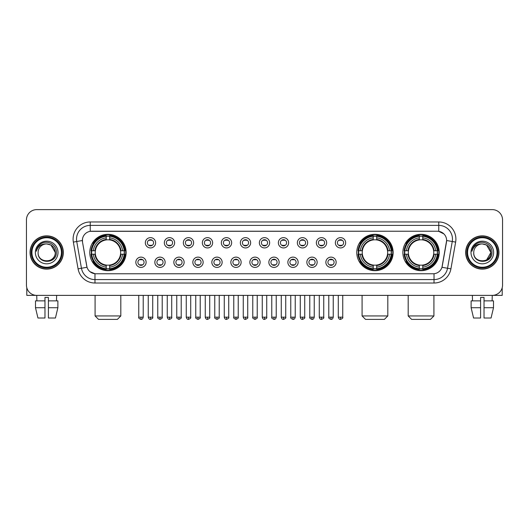<?xml version="1.0" encoding="UTF-8"?>
<svg xmlns="http://www.w3.org/2000/svg" width="529" height="529" viewBox="0 0 529 529"><rect width="100%" height="100%" fill="white"/><g stroke="black" fill="none" stroke-linecap="round" stroke-linejoin="round"><path stroke-width="0.79" d="M356.771 252.492A18.178 18.178 0 0 0 374.949 270.676A18.178 18.178 0 0 0 393.126 252.492A18.178 18.178 0 0 0 374.949 234.314A18.178 18.178 0 0 0 356.771 252.492M402.873 252.492A18.178 18.178 0 0 0 421.051 270.676A18.178 18.178 0 0 0 439.229 252.492A18.178 18.178 0 0 0 421.051 234.314A18.178 18.178 0 0 0 402.873 252.492M89.771 252.492A18.178 18.178 0 0 0 107.949 270.676A18.178 18.178 0 0 0 126.127 252.492A18.178 18.178 0 0 0 107.949 234.314A18.178 18.178 0 0 0 89.771 252.492M146.13 262.272A5.145 5.145 0 0 1 140.978 267.416A5.145 5.145 0 0 1 135.834 262.272A5.145 5.145 0 0 1 140.978 257.127A5.145 5.145 0 0 1 146.13 262.272M137.897 262.272A3.088 3.088 0 0 0 140.978 265.36A3.088 3.088 0 0 0 144.067 262.272A3.088 3.088 0 0 0 140.978 259.184A3.088 3.088 0 0 0 137.897 262.272M165.127 262.272A5.145 5.145 0 0 1 159.983 267.416A5.145 5.145 0 0 1 154.838 262.272A5.145 5.145 0 0 1 159.983 257.127A5.145 5.145 0 0 1 165.127 262.272M156.895 262.272A3.088 3.088 0 0 0 159.983 265.36A3.088 3.088 0 0 0 163.071 262.272A3.088 3.088 0 0 0 159.983 259.184A3.088 3.088 0 0 0 156.895 262.272M184.132 262.272A5.145 5.145 0 0 1 178.987 267.416A5.145 5.145 0 0 1 173.843 262.272A5.145 5.145 0 0 1 178.987 257.127A5.145 5.145 0 0 1 184.132 262.272M175.899 262.272A3.088 3.088 0 0 0 178.987 265.36A3.088 3.088 0 0 0 182.075 262.272A3.088 3.088 0 0 0 178.987 259.184A3.088 3.088 0 0 0 175.899 262.272M203.136 262.272A5.145 5.145 0 0 1 197.991 267.416A5.145 5.145 0 0 1 192.847 262.272A5.145 5.145 0 0 1 197.991 257.127A5.145 5.145 0 0 1 203.136 262.272M194.903 262.272A3.088 3.088 0 0 0 197.991 265.36A3.088 3.088 0 0 0 201.08 262.272A3.088 3.088 0 0 0 197.991 259.184A3.088 3.088 0 0 0 194.903 262.272M222.14 262.272A5.145 5.145 0 0 1 216.996 267.416A5.145 5.145 0 0 1 211.845 262.272A5.145 5.145 0 0 1 216.996 257.127A5.145 5.145 0 0 1 222.14 262.272M213.908 262.272A3.088 3.088 0 0 0 216.996 265.36A3.088 3.088 0 0 0 220.077 262.272A3.088 3.088 0 0 0 216.996 259.184A3.088 3.088 0 0 0 213.908 262.272M241.138 262.272A5.145 5.145 0 0 1 235.994 267.416A5.145 5.145 0 0 1 230.849 262.272A5.145 5.145 0 0 1 235.994 257.127A5.145 5.145 0 0 1 241.138 262.272M232.905 262.272A3.088 3.088 0 0 0 235.994 265.36A3.088 3.088 0 0 0 239.082 262.272A3.088 3.088 0 0 0 235.994 259.184A3.088 3.088 0 0 0 232.905 262.272M260.142 262.272A5.145 5.145 0 0 1 254.998 267.416A5.145 5.145 0 0 1 249.853 262.272A5.145 5.145 0 0 1 254.998 257.127A5.145 5.145 0 0 1 260.142 262.272M251.91 262.272A3.088 3.088 0 0 0 254.998 265.36A3.088 3.088 0 0 0 258.086 262.272A3.088 3.088 0 0 0 254.998 259.184A3.088 3.088 0 0 0 251.91 262.272M279.147 262.272A5.145 5.145 0 0 1 274.002 267.416A5.145 5.145 0 0 1 268.858 262.272A5.145 5.145 0 0 1 274.002 257.127A5.145 5.145 0 0 1 279.147 262.272M270.914 262.272A3.088 3.088 0 0 0 274.002 265.36A3.088 3.088 0 0 0 277.09 262.272A3.088 3.088 0 0 0 274.002 259.184A3.088 3.088 0 0 0 270.914 262.272M298.151 262.272A5.145 5.145 0 0 1 293.006 267.416A5.145 5.145 0 0 1 287.862 262.272A5.145 5.145 0 0 1 293.006 257.127A5.145 5.145 0 0 1 298.151 262.272M289.918 262.272A3.088 3.088 0 0 0 293.006 265.36A3.088 3.088 0 0 0 296.095 262.272A3.088 3.088 0 0 0 293.006 259.184A3.088 3.088 0 0 0 289.918 262.272M317.155 262.272A5.145 5.145 0 0 1 312.004 267.416A5.145 5.145 0 0 1 306.86 262.272A5.145 5.145 0 0 1 312.004 257.127A5.145 5.145 0 0 1 317.155 262.272M308.923 262.272A3.088 3.088 0 0 0 312.004 265.36A3.088 3.088 0 0 0 315.092 262.272A3.088 3.088 0 0 0 312.004 259.184A3.088 3.088 0 0 0 308.923 262.272M336.153 262.272A5.145 5.145 0 0 1 331.009 267.416A5.145 5.145 0 0 1 325.864 262.272A5.145 5.145 0 0 1 331.009 257.127A5.145 5.145 0 0 1 336.153 262.272M327.92 262.272A3.088 3.088 0 0 0 331.009 265.36A3.088 3.088 0 0 0 334.097 262.272A3.088 3.088 0 0 0 331.009 259.184A3.088 3.088 0 0 0 327.92 262.272M155.625 242.785A5.145 5.145 0 0 1 150.481 247.936A5.145 5.145 0 0 1 145.336 242.785A5.145 5.145 0 0 1 150.481 237.64A5.145 5.145 0 0 1 155.625 242.785M147.393 242.785A3.088 3.088 0 0 0 150.481 245.873A3.088 3.088 0 0 0 153.569 242.785A3.088 3.088 0 0 0 150.481 239.703A3.088 3.088 0 0 0 147.393 242.785M174.63 242.785A5.145 5.145 0 0 1 169.485 247.936A5.145 5.145 0 0 1 164.34 242.785A5.145 5.145 0 0 1 169.485 237.64A5.145 5.145 0 0 1 174.63 242.785M166.397 242.785A3.088 3.088 0 0 0 169.485 245.873A3.088 3.088 0 0 0 172.573 242.785A3.088 3.088 0 0 0 169.485 239.703A3.088 3.088 0 0 0 166.397 242.785M193.634 242.785A5.145 5.145 0 0 1 188.489 247.936A5.145 5.145 0 0 1 183.345 242.785A5.145 5.145 0 0 1 188.489 237.64A5.145 5.145 0 0 1 193.634 242.785M185.401 242.785A3.088 3.088 0 0 0 188.489 245.873A3.088 3.088 0 0 0 191.577 242.785A3.088 3.088 0 0 0 188.489 239.703A3.088 3.088 0 0 0 185.401 242.785M212.638 242.785A5.145 5.145 0 0 1 207.494 247.936A5.145 5.145 0 0 1 202.349 242.785A5.145 5.145 0 0 1 207.494 237.64A5.145 5.145 0 0 1 212.638 242.785M204.406 242.785A3.088 3.088 0 0 0 207.494 245.873A3.088 3.088 0 0 0 210.582 242.785A3.088 3.088 0 0 0 207.494 239.703A3.088 3.088 0 0 0 204.406 242.785M231.642 242.785A5.145 5.145 0 0 1 226.491 247.936A5.145 5.145 0 0 1 221.347 242.785A5.145 5.145 0 0 1 226.491 237.64A5.145 5.145 0 0 1 231.642 242.785M223.41 242.785A3.088 3.088 0 0 0 226.491 245.873A3.088 3.088 0 0 0 229.579 242.785A3.088 3.088 0 0 0 226.491 239.703A3.088 3.088 0 0 0 223.41 242.785M250.64 242.785A5.145 5.145 0 0 1 245.496 247.936A5.145 5.145 0 0 1 240.351 242.785A5.145 5.145 0 0 1 245.496 237.64A5.145 5.145 0 0 1 250.64 242.785M242.408 242.785A3.088 3.088 0 0 0 245.496 245.873A3.088 3.088 0 0 0 248.584 242.785A3.088 3.088 0 0 0 245.496 239.703A3.088 3.088 0 0 0 242.408 242.785M269.645 242.785A5.145 5.145 0 0 1 264.5 247.936A5.145 5.145 0 0 1 259.355 242.785A5.145 5.145 0 0 1 264.5 237.64A5.145 5.145 0 0 1 269.645 242.785M261.412 242.785A3.088 3.088 0 0 0 264.5 245.873A3.088 3.088 0 0 0 267.588 242.785A3.088 3.088 0 0 0 264.5 239.703A3.088 3.088 0 0 0 261.412 242.785M288.649 242.785A5.145 5.145 0 0 1 283.504 247.936A5.145 5.145 0 0 1 278.36 242.785A5.145 5.145 0 0 1 283.504 237.64A5.145 5.145 0 0 1 288.649 242.785M280.416 242.785A3.088 3.088 0 0 0 283.504 245.873A3.088 3.088 0 0 0 286.592 242.785A3.088 3.088 0 0 0 283.504 239.703A3.088 3.088 0 0 0 280.416 242.785M307.653 242.785A5.145 5.145 0 0 1 302.509 247.936A5.145 5.145 0 0 1 297.358 242.785A5.145 5.145 0 0 1 302.509 237.64A5.145 5.145 0 0 1 307.653 242.785M299.421 242.785A3.088 3.088 0 0 0 302.509 245.873A3.088 3.088 0 0 0 305.59 242.785A3.088 3.088 0 0 0 302.509 239.703A3.088 3.088 0 0 0 299.421 242.785M326.651 242.785A5.145 5.145 0 0 1 321.506 247.936A5.145 5.145 0 0 1 316.362 242.785A5.145 5.145 0 0 1 321.506 237.64A5.145 5.145 0 0 1 326.651 242.785M318.418 242.785A3.088 3.088 0 0 0 321.506 245.873A3.088 3.088 0 0 0 324.594 242.785A3.088 3.088 0 0 0 321.506 239.703A3.088 3.088 0 0 0 318.418 242.785M345.655 242.785A5.145 5.145 0 0 1 340.511 247.936A5.145 5.145 0 0 1 335.366 242.785A5.145 5.145 0 0 1 340.511 237.64A5.145 5.145 0 0 1 345.655 242.785M337.423 242.785A3.088 3.088 0 0 0 340.511 245.873A3.088 3.088 0 0 0 343.599 242.785A3.088 3.088 0 0 0 340.511 239.703A3.088 3.088 0 0 0 337.423 242.785M78.08 268.851L73.359 242.097A17.153 17.153 0 0 1 90.247 221.968L438.753 221.968A17.153 17.153 0 0 1 455.641 242.097L450.92 268.851A17.153 17.153 0 0 1 434.031 283.022L94.969 283.022A17.153 17.153 0 0 1 78.08 268.851L81.453 268.256L76.738 241.502A13.721 13.721 0 0 1 90.247 225.394L438.753 225.394A13.721 13.721 0 0 1 452.262 241.502L447.547 268.256A13.721 13.721 0 0 1 434.031 279.59L94.969 279.59A13.721 13.721 0 0 1 81.453 268.256L87.02 267.271L82.504 242.097A9.264 9.264 0 0 1 91.623 231.226L437.377 231.226A9.264 9.264 0 0 1 446.496 242.097L442.264 266.107A9.264 9.264 0 0 1 433.145 273.764L95.855 273.764A9.264 9.264 0 0 1 86.736 266.107L82.504 242.097L82.464 239.115M91.405 254.211A16.637 16.637 0 0 1 91.405 250.779M404.5 254.211A16.637 16.637 0 0 1 404.5 250.779M358.404 254.211A16.637 16.637 0 0 1 358.404 250.779M30.054 252.492A16.637 16.637 0 0 0 46.691 269.129A16.637 16.637 0 0 0 63.321 252.492A16.637 16.637 0 0 0 46.691 235.861A16.637 16.637 0 0 0 30.054 252.492M465.679 252.492A16.637 16.637 0 0 0 482.309 269.129A16.637 16.637 0 0 0 498.946 252.492A16.637 16.637 0 0 0 482.309 235.861A16.637 16.637 0 0 0 465.679 252.492M90.247 221.968L90.247 231.332L437.377 231.226L438.753 231.332L443.924 233.937M433.145 273.764L95.855 273.764M94.969 283.022L94.969 273.718L90.023 271.694M455.641 242.097L446.641 240.51L441.979 267.271L450.92 268.851M502.55 219.905A10.289 10.289 0 0 0 492.261 209.616L36.739 209.616A10.289 10.289 0 0 0 26.45 219.905L26.45 285.078A10.289 10.289 0 0 0 36.739 295.374L492.261 295.374A10.289 10.289 0 0 0 502.55 285.078L502.55 219.905L502.55 285.078M26.45 219.905L26.45 285.078M492.261 209.616L36.739 209.616M36.891 300.862L36.739 295.374L492.261 295.374L492.109 300.862M26.794 287.716L26.794 295.374L66.581 295.374M35.496 300.862L35.496 307.719L37.936 318.008L35.496 307.719L35.496 300.862L44.972 300.862L44.972 297.43L48.404 297.43L48.404 300.862L57.879 300.862L57.879 307.719L55.439 318.008L57.879 307.719L48.404 307.719L48.404 300.862L48.404 318.008L55.439 318.008M56.636 295.374L56.484 300.862M44.972 300.862L44.972 318.008L37.936 318.008M35.496 307.719L44.972 307.719M61.437 252.492A14.752 14.752 0 0 0 46.691 237.746A14.752 14.752 0 0 0 31.938 252.492A14.752 14.752 0 0 0 46.691 267.244A14.752 14.752 0 0 0 61.437 252.492M62.124 252.492A15.434 15.434 0 0 0 46.691 237.058A15.434 15.434 0 0 0 31.251 252.492A15.434 15.434 0 0 0 46.691 267.932A15.434 15.434 0 0 0 62.124 252.492M63.149 252.492A16.465 16.465 0 0 0 46.691 236.033A16.465 16.465 0 0 0 30.226 252.492A16.465 16.465 0 0 0 46.691 268.957A16.465 16.465 0 0 0 63.149 252.492M55.261 252.492C54.752 247.288 51.895 244.424 46.691 243.922L50.976 245.066L55.261 252.492L50.976 245.066L46.691 243.922L50.976 245.066L55.261 252.492L50.976 245.066L46.691 243.922L50.976 245.066L55.261 252.492C55.79 263.554 37.585 263.554 38.114 252.492C37.347 264.394 56.748 264.13 56.345 252.492C56.98 244.325 46.281 239.134 40.111 244.398C37.962 246.197 36.699 248.478 36.329 251.249C37.949 246.137 41.401 243.697 46.691 243.922L50.976 245.066L55.261 252.492C55.79 263.554 37.585 263.554 38.114 252.492C37.585 263.554 55.79 263.554 55.261 252.492C55.79 263.554 37.585 263.554 38.114 252.492C37.585 263.554 55.79 263.554 55.261 252.492C55.79 263.554 37.585 263.554 38.114 252.492C37.585 263.554 55.79 263.554 55.261 252.492C55.79 263.554 37.585 263.554 38.114 252.492C37.585 263.554 55.79 263.554 55.261 252.492C55.79 263.554 37.585 263.554 38.114 252.492C37.585 263.554 55.79 263.554 55.261 252.492C55.79 263.554 37.585 263.554 38.114 252.492C37.585 263.554 55.79 263.554 55.261 252.492C55.79 263.554 37.585 263.554 38.114 252.492A8.576 8.576 0 0 1 46.691 243.922L50.976 245.066L55.261 252.492C55.605 259.15 47.048 263.574 41.824 259.56M35.37 252.492A11.321 11.321 0 0 0 46.691 263.812A11.321 11.321 0 0 0 58.005 252.492A11.321 11.321 0 0 0 46.691 241.178A11.321 11.321 0 0 0 35.37 252.492M40.111 244.398L37.579 247.407M37.427 247.698L37.652 247.281L37.427 247.698M117.385 319.384L98.52 319.384L95.088 315.952L120.81 315.952L117.385 319.384M109.662 268.732L109.662 269.42A17.014 17.014 0 0 0 124.877 254.211L124.189 254.211A16.326 16.326 0 0 1 109.662 268.732L109.662 267.145A14.752 14.752 0 0 0 122.596 254.211L120.526 254.211A12.689 12.689 0 0 0 109.662 239.921L109.662 236.258A16.326 16.326 0 0 1 124.189 250.779L124.877 250.779A17.014 17.014 0 0 0 109.662 235.57L109.662 236.258M91.715 254.211L91.021 254.211A17.014 17.014 0 0 0 106.236 269.42L106.236 268.732A16.326 16.326 0 0 1 91.715 254.211L93.302 254.211A14.752 14.752 0 0 0 106.236 267.145L106.236 265.069A12.689 12.689 0 0 0 120.526 254.211L121.029 254.211A13.192 13.192 0 0 1 109.662 265.578L109.662 267.145M106.236 236.258L106.236 235.57A17.014 17.014 0 0 0 91.021 250.779L91.715 250.779A16.326 16.326 0 0 1 106.236 236.258L106.236 237.845A14.752 14.752 0 0 0 93.302 250.779L95.372 250.779A12.689 12.689 0 0 0 106.236 265.069L106.236 265.578A13.192 13.192 0 0 1 94.87 254.211L93.302 254.211M91.748 254.211A16.293 16.293 0 0 1 91.748 250.779M109.662 236.291A16.293 16.293 0 0 0 106.236 236.291M124.15 250.779A16.293 16.293 0 0 1 124.15 254.211M124.189 250.779L122.596 250.779A14.752 14.752 0 0 0 109.662 237.845M122.596 254.211L124.189 254.211M106.236 267.145L106.236 268.732M120.526 250.779L122.596 250.779M109.662 265.089L109.662 265.578M106.236 265.069A12.689 12.689 0 0 1 95.372 254.211L94.87 254.211M109.662 268.699A16.293 16.293 0 0 1 106.236 268.699M93.302 250.779L91.715 250.779M106.236 239.895L106.236 237.845M109.662 239.921A12.689 12.689 0 0 0 95.372 250.779L94.87 250.779A13.192 13.192 0 0 1 106.236 239.412M109.662 239.901L109.662 239.412A13.192 13.192 0 0 1 121.029 250.779M93.679 243.234L92.707 243.234A17.834 17.834 0 0 1 125.783 252.492A17.834 17.834 0 0 1 92.707 261.756L93.679 261.756M384.385 319.384L365.519 319.384L362.087 315.952L387.81 315.952L384.385 319.384M376.668 268.732L376.668 269.42A17.014 17.014 0 0 0 391.877 254.211L391.189 254.211A16.326 16.326 0 0 1 376.668 268.732L376.668 267.145A14.752 14.752 0 0 0 389.602 254.211L387.526 254.211A12.689 12.689 0 0 0 376.668 239.921L376.668 236.258A16.326 16.326 0 0 1 391.189 250.779L391.877 250.779A17.014 17.014 0 0 0 376.668 235.57L376.668 236.258M358.715 254.211L358.021 254.211A17.014 17.014 0 0 0 373.236 269.42L373.236 268.732A16.326 16.326 0 0 1 358.715 254.211L360.302 254.211A14.752 14.752 0 0 0 373.236 267.145L373.236 265.069A12.689 12.689 0 0 0 387.526 254.211L388.035 254.211A13.192 13.192 0 0 1 376.668 265.578L376.668 267.145M373.236 236.258L373.236 235.57A17.014 17.014 0 0 0 358.021 250.779L358.715 250.779A16.326 16.326 0 0 1 373.236 236.258L373.236 237.845A14.752 14.752 0 0 0 360.302 250.779L362.372 250.779A12.689 12.689 0 0 0 373.236 265.069L373.236 265.578A13.192 13.192 0 0 1 361.869 254.211L360.302 254.211M358.748 254.211A16.293 16.293 0 0 1 358.748 250.779M376.668 236.291A16.293 16.293 0 0 0 373.236 236.291M391.149 250.779A16.293 16.293 0 0 1 391.149 254.211M391.189 250.779L389.602 250.779A14.752 14.752 0 0 0 376.668 237.845M389.602 254.211L391.189 254.211M373.236 267.145L373.236 268.732M387.526 250.779L389.602 250.779M376.668 265.089L376.668 265.578M373.236 265.069A12.689 12.689 0 0 1 362.372 254.211L361.869 254.211M376.668 268.699A16.293 16.293 0 0 1 373.236 268.699M360.302 250.779L358.715 250.779M373.236 239.895L373.236 237.845M376.668 239.921A12.689 12.689 0 0 0 362.372 250.779L361.869 250.779A13.192 13.192 0 0 1 373.236 239.412M376.668 239.901L376.668 239.412A13.192 13.192 0 0 1 388.035 250.779M360.679 243.234L359.707 243.234A17.834 17.834 0 0 1 392.789 252.492A17.834 17.834 0 0 1 359.707 261.756L360.679 261.756M430.48 319.384L411.615 319.384L408.19 315.952L433.912 315.952L430.48 319.384M422.764 268.732L422.764 269.42A17.014 17.014 0 0 0 437.979 254.211L437.285 254.211A16.326 16.326 0 0 1 422.764 268.732L422.764 267.145A14.752 14.752 0 0 0 435.698 254.211L433.628 254.211A12.689 12.689 0 0 0 422.764 239.921L422.764 236.258A16.326 16.326 0 0 1 437.285 250.779L437.979 250.779A17.014 17.014 0 0 0 422.764 235.57L422.764 236.258M404.811 254.211L404.123 254.211A17.014 17.014 0 0 0 419.338 269.42L419.338 268.732A16.326 16.326 0 0 1 404.811 254.211L406.404 254.211A14.752 14.752 0 0 0 419.338 267.145L419.338 265.069A12.689 12.689 0 0 0 433.628 254.211L434.13 254.211A13.192 13.192 0 0 1 422.764 265.578L422.764 267.145M419.338 236.258L419.338 235.57A17.014 17.014 0 0 0 404.123 250.779L404.811 250.779A16.326 16.326 0 0 1 419.338 236.258L419.338 237.845A14.752 14.752 0 0 0 406.404 250.779L408.474 250.779A12.689 12.689 0 0 0 419.338 265.069L419.338 265.578A13.192 13.192 0 0 1 407.971 254.211L406.404 254.211M404.85 254.211A16.293 16.293 0 0 1 404.85 250.779M422.764 236.291A16.293 16.293 0 0 0 419.338 236.291M437.252 250.779A16.293 16.293 0 0 1 437.252 254.211M437.285 250.779L435.698 250.779A14.752 14.752 0 0 0 422.764 237.845M435.698 254.211L437.285 254.211M419.338 267.145L419.338 268.732M433.628 250.779L435.698 250.779M422.764 265.089L422.764 265.578M419.338 265.069A12.689 12.689 0 0 1 408.474 254.211L407.971 254.211M422.764 268.699A16.293 16.293 0 0 1 419.338 268.699M406.404 250.779L404.811 250.779M419.338 239.895L419.338 237.845M422.764 239.921A12.689 12.689 0 0 0 408.474 250.779L407.971 250.779A13.192 13.192 0 0 1 419.338 239.412M422.764 239.901L422.764 239.412A13.192 13.192 0 0 1 434.13 250.779M406.781 243.234L405.809 243.234A17.834 17.834 0 0 1 438.885 252.492A17.834 17.834 0 0 1 405.809 261.756L406.781 261.756M149.456 245.701L149.456 245.211A2.632 2.632 0 0 0 151.512 245.211L151.512 245.701M151.512 239.875L151.512 240.364A2.632 2.632 0 0 0 149.456 240.364L149.456 239.875M168.46 245.701L168.46 245.211A2.632 2.632 0 0 0 170.517 245.211L170.517 245.701M170.517 239.875L170.517 240.364A2.632 2.632 0 0 0 168.46 240.364L168.46 239.875M187.458 245.701L187.458 245.211A2.632 2.632 0 0 0 189.521 245.211L189.521 245.701M189.521 239.875L189.521 240.364A2.632 2.632 0 0 0 187.458 240.364L187.458 239.875M206.462 245.701L206.462 245.211A2.632 2.632 0 0 0 208.519 245.211L208.519 245.701M208.519 239.875L208.519 240.364A2.632 2.632 0 0 0 206.462 240.364L206.462 239.875M225.466 245.701L225.466 245.211A2.632 2.632 0 0 0 227.523 245.211L227.523 245.701M227.523 239.875L227.523 240.364A2.632 2.632 0 0 0 225.466 240.364L225.466 239.875M244.471 245.701L244.471 245.211A2.632 2.632 0 0 0 246.527 245.211L246.527 245.701M246.527 239.875L246.527 240.364A2.632 2.632 0 0 0 244.471 240.364L244.471 239.875M263.468 245.701L263.468 245.211A2.632 2.632 0 0 0 265.532 245.211L265.532 245.701M265.532 239.875L265.532 240.364A2.632 2.632 0 0 0 263.468 240.364L263.468 239.875M282.473 245.701L282.473 245.211A2.632 2.632 0 0 0 284.529 245.211L284.529 245.701M284.529 239.875L284.529 240.364A2.632 2.632 0 0 0 282.473 240.364L282.473 239.875M301.477 245.701L301.477 245.211A2.632 2.632 0 0 0 303.534 245.211L303.534 245.701M303.534 239.875L303.534 240.364A2.632 2.632 0 0 0 301.477 240.364L301.477 239.875M320.481 245.701L320.481 245.211A2.632 2.632 0 0 0 322.538 245.211L322.538 245.701M322.538 239.875L322.538 240.364A2.632 2.632 0 0 0 320.481 240.364L320.481 239.875M339.479 245.701L339.479 245.211A2.632 2.632 0 0 0 341.542 245.211L341.542 245.701M341.542 239.875L341.542 240.364A2.632 2.632 0 0 0 339.479 240.364L339.479 239.875M139.954 265.181L139.954 264.692A2.632 2.632 0 0 0 142.01 264.692L142.01 265.181M142.01 259.362L142.01 259.851A2.632 2.632 0 0 0 139.954 259.851L139.954 259.362M158.958 265.181L158.958 264.692A2.632 2.632 0 0 0 161.014 264.692L161.014 265.181M161.014 259.362L161.014 259.851A2.632 2.632 0 0 0 158.958 259.851L158.958 259.362M177.956 265.181L177.956 264.692A2.632 2.632 0 0 0 180.019 264.692L180.019 265.181M180.019 259.362L180.019 259.851A2.632 2.632 0 0 0 177.956 259.851L177.956 259.362M196.96 265.181L196.96 264.692A2.632 2.632 0 0 0 199.016 264.692L199.016 265.181M199.016 259.362L199.016 259.851A2.632 2.632 0 0 0 196.96 259.851L196.96 259.362M215.964 265.181L215.964 264.692A2.632 2.632 0 0 0 218.021 264.692L218.021 265.181M218.021 259.362L218.021 259.851A2.632 2.632 0 0 0 215.964 259.851L215.964 259.362M234.969 265.181L234.969 264.692A2.632 2.632 0 0 0 237.025 264.692L237.025 265.181M237.025 259.362L237.025 259.851A2.632 2.632 0 0 0 234.969 259.851L234.969 259.362M253.966 265.181L253.966 264.692A2.632 2.632 0 0 0 256.029 264.692L256.029 265.181M256.029 259.362L256.029 259.851A2.632 2.632 0 0 0 253.966 259.851L253.966 259.362M272.971 265.181L272.971 264.692A2.632 2.632 0 0 0 275.034 264.692L275.034 265.181M275.034 259.362L275.034 259.851A2.632 2.632 0 0 0 272.971 259.851L272.971 259.362M291.975 265.181L291.975 264.692A2.632 2.632 0 0 0 294.031 264.692L294.031 265.181M294.031 259.362L294.031 259.851A2.632 2.632 0 0 0 291.975 259.851L291.975 259.362M310.979 265.181L310.979 264.692A2.632 2.632 0 0 0 313.036 264.692L313.036 265.181M313.036 259.362L313.036 259.851A2.632 2.632 0 0 0 310.979 259.851L310.979 259.362M329.984 265.181L329.984 264.692A2.632 2.632 0 0 0 332.04 264.692L332.04 265.181M332.04 259.362L332.04 259.851A2.632 2.632 0 0 0 329.984 259.851L329.984 259.362M502.206 287.716L502.206 295.374L462.419 295.374M480.596 300.862L480.596 307.719L471.121 307.719L473.561 318.008L471.121 307.719L471.121 300.862L480.596 300.862L480.596 297.43L484.028 297.43L484.028 300.862L493.504 300.862L493.504 307.719L491.064 318.008L493.504 307.719L484.028 307.719L484.028 300.862M480.596 307.719L480.596 318.008L473.561 318.008M491.064 318.008L484.028 318.008L484.028 307.719M472.364 295.374L472.516 300.862M497.062 252.492A14.752 14.752 0 0 0 482.309 237.746A14.752 14.752 0 0 0 467.563 252.492A14.752 14.752 0 0 0 482.309 267.244A14.752 14.752 0 0 0 497.062 252.492M497.749 252.492A15.434 15.434 0 0 0 482.309 237.058A15.434 15.434 0 0 0 466.876 252.492A15.434 15.434 0 0 0 482.309 267.932A15.434 15.434 0 0 0 497.749 252.492M498.774 252.492A16.465 16.465 0 0 0 482.309 236.033A16.465 16.465 0 0 0 465.851 252.492A16.465 16.465 0 0 0 482.309 268.957A16.465 16.465 0 0 0 498.774 252.492M490.383 249.589L490.886 252.492L486.601 245.066L482.309 243.922L486.601 245.066L490.886 252.492L486.601 245.066L482.309 243.922L486.601 245.066L490.886 252.492L486.601 245.066L482.309 243.922L486.601 245.066L490.886 252.492C491.415 263.554 473.21 263.554 473.739 252.492C472.972 264.394 492.373 264.13 491.97 252.492C492.605 244.325 481.906 239.134 475.736 244.398C473.587 246.197 472.324 248.478 471.954 251.249C473.574 246.137 477.026 243.697 482.309 243.922L486.601 245.066L490.886 252.492C491.415 263.554 473.21 263.554 473.739 252.492C473.21 263.554 491.415 263.554 490.886 252.492L486.601 259.924L490.886 252.492C491.415 263.554 473.21 263.554 473.739 252.492C473.21 263.554 491.415 263.554 490.886 252.492C491.415 263.554 473.21 263.554 473.739 252.492C473.21 263.554 491.415 263.554 490.886 252.492C491.415 263.554 473.21 263.554 473.739 252.492C473.21 263.554 491.415 263.554 490.886 252.492C491.415 263.554 473.21 263.554 473.739 252.492C473.21 263.554 491.415 263.554 490.886 252.492C491.415 263.554 473.21 263.554 473.739 252.492A8.576 8.576 0 0 1 482.309 243.922L486.601 245.066L490.886 252.492C491.229 259.15 482.673 263.574 477.449 259.56M482.309 243.922C487.52 244.424 490.376 247.288 490.886 252.492M470.995 252.492A11.321 11.321 0 0 0 482.309 263.812A11.321 11.321 0 0 0 493.63 252.492A11.321 11.321 0 0 0 482.309 241.178A11.321 11.321 0 0 0 470.995 252.492M475.736 244.398L473.204 247.407M473.052 247.698L473.276 247.281M438.753 221.968L438.753 231.332M73.359 242.097L76.738 241.502A13.721 13.721 0 0 1 76.526 239.115M76.738 241.502L82.359 240.51M434.031 273.718L434.031 283.022M109.662 265.069A12.689 12.689 0 0 0 120.526 254.211M106.236 268.851A16.445 16.445 0 0 0 109.662 268.851M124.308 254.211A16.445 16.445 0 0 0 124.308 250.779M109.662 236.139A16.445 16.445 0 0 0 106.236 236.139M376.668 265.069A12.689 12.689 0 0 0 387.526 254.211M373.236 268.851A16.445 16.445 0 0 0 376.668 268.851M391.308 254.211A16.445 16.445 0 0 0 391.308 250.779M376.668 236.139A16.445 16.445 0 0 0 373.236 236.139M422.764 265.069A12.689 12.689 0 0 0 433.628 254.211M419.338 268.851A16.445 16.445 0 0 0 422.764 268.851M437.41 254.211A16.445 16.445 0 0 0 437.41 250.779M422.764 236.139A16.445 16.445 0 0 0 419.338 236.139M150.481 317.155L148.252 317.155C148.642 318.742 149.383 319.483 150.481 319.384L150.481 317.155L152.716 317.155L152.716 295.374M169.485 317.155L167.257 317.155C167.647 318.742 168.387 319.483 169.485 319.384L169.485 317.155L171.713 317.155L171.713 295.374M188.489 317.155L186.261 317.155C186.651 318.742 187.392 319.483 188.489 319.384L188.489 317.155L190.718 317.155L190.718 295.374M207.494 317.155L205.259 317.155C205.649 318.742 206.396 319.483 207.494 319.384L207.494 317.155L209.722 317.155L209.722 295.374M226.491 317.155L224.263 317.155C224.653 318.742 225.4 319.483 226.491 319.384L226.491 317.155L228.726 317.155L228.726 295.374M245.496 317.155L243.267 317.155C243.657 318.742 244.398 319.483 245.496 319.384L245.496 317.155L247.724 317.155L247.724 295.374M264.5 317.155L262.272 317.155C262.662 318.742 263.402 319.483 264.5 319.384L264.5 317.155L266.728 317.155L266.728 295.374M283.504 317.155L281.276 317.155C281.659 318.742 282.407 319.483 283.504 319.384L283.504 317.155L285.733 317.155L285.733 295.374M302.509 317.155L300.274 317.155C300.664 318.742 301.411 319.483 302.509 319.384L302.509 317.155L304.737 317.155L304.737 295.374M321.506 317.155L319.278 317.155C319.668 318.742 320.409 319.483 321.506 319.384L321.506 317.155L323.741 317.155L323.741 295.374M340.511 317.155L338.282 317.155C338.672 318.742 339.413 319.483 340.511 319.384L340.511 317.155L342.739 317.155L342.739 295.374M140.978 317.155L138.75 317.155C138.3 317.863 139.041 318.61 140.978 319.384L140.978 317.155L143.214 317.155L143.214 295.374M159.983 317.155L157.754 317.155C157.305 317.863 158.045 318.61 159.983 319.384L159.983 317.155L162.211 317.155L162.211 295.374M178.987 317.155L176.759 317.155C176.302 317.863 177.05 318.61 178.987 319.384L178.987 317.155L181.216 317.155L181.216 295.374M197.991 317.155L195.763 317.155C195.307 317.863 196.054 318.61 197.991 319.384L197.991 317.155L200.22 317.155L200.22 295.374M216.996 317.155L214.761 317.155C214.311 317.863 215.052 318.61 216.996 319.384L216.996 317.155L219.224 317.155L219.224 295.374M235.994 317.155L233.765 317.155C233.315 317.863 234.056 318.61 235.994 319.384L235.994 317.155L238.229 317.155L238.229 295.374M254.998 317.155L252.769 317.155C252.32 317.863 253.06 318.61 254.998 319.384L254.998 317.155L257.226 317.155L257.226 295.374M274.002 317.155L271.774 317.155C271.317 317.863 272.065 318.61 274.002 319.384L274.002 317.155L276.231 317.155L276.231 295.374M293.006 317.155L290.771 317.155C290.322 317.863 291.062 318.61 293.006 319.384L293.006 317.155L295.235 317.155L295.235 295.374M312.004 317.155L309.776 317.155C309.326 317.863 310.067 318.61 312.004 319.384L312.004 317.155L314.239 317.155L314.239 295.374M331.009 317.155L328.78 317.155C328.33 317.863 329.071 318.61 331.009 319.384L331.009 317.155L333.237 317.155L333.237 295.374M120.81 295.374L120.81 315.952M95.088 295.374L95.088 315.952M387.81 295.374L387.81 315.952M362.087 295.374L362.087 315.952M433.912 295.374L433.912 315.952M408.19 295.374L408.19 315.952M148.252 317.155L148.252 295.374M152.716 317.155C153.165 317.863 152.425 318.61 150.481 319.384M167.257 317.155L167.257 295.374M171.713 317.155C172.17 317.863 171.422 318.61 169.485 319.384M186.261 317.155L186.261 295.374M190.718 317.155C191.167 317.863 190.427 318.61 188.489 319.384M205.259 317.155L205.259 295.374M209.722 317.155C210.172 317.863 209.431 318.61 207.494 319.384M224.263 317.155L224.263 295.374M228.726 317.155C229.176 317.863 228.435 318.61 226.491 319.384M243.267 317.155L243.267 295.374M247.724 317.155C248.18 317.863 247.433 318.61 245.496 319.384M262.272 317.155L262.272 295.374M266.728 317.155C267.185 317.863 266.437 318.61 264.5 319.384M281.276 317.155L281.276 295.374M285.733 317.155C286.182 317.863 285.442 318.61 283.504 319.384M300.274 317.155L300.274 295.374M304.737 317.155C305.187 317.863 304.446 318.61 302.509 319.384M319.278 317.155L319.278 295.374M323.741 317.155C324.191 317.863 323.45 318.61 321.506 319.384M338.282 317.155L338.282 295.374M342.739 317.155C343.195 317.863 342.448 318.61 340.511 319.384M138.75 317.155L138.75 295.374M143.214 317.155C142.823 318.742 142.076 319.483 140.978 319.384M157.754 317.155L157.754 295.374M162.211 317.155C162.667 317.863 161.92 318.61 159.983 319.384M176.759 317.155L176.759 295.374M181.216 317.155C181.672 317.863 180.925 318.61 178.987 319.384M195.763 317.155L195.763 295.374M200.22 317.155C200.67 317.863 199.929 318.61 197.991 319.384M214.761 317.155L214.761 295.374M219.224 317.155C219.674 317.863 218.933 318.61 216.996 319.384M233.765 317.155L233.765 295.374M238.229 317.155C238.678 317.863 237.938 318.61 235.994 319.384M252.769 317.155L252.769 295.374M257.226 317.155C257.683 317.863 256.935 318.61 254.998 319.384M271.774 317.155L271.774 295.374M276.231 317.155C275.84 318.742 275.1 319.483 274.002 319.384M290.771 317.155L290.771 295.374M295.235 317.155C294.845 318.742 294.104 319.483 293.006 319.384M309.776 317.155L309.776 295.374M314.239 317.155C313.849 318.742 313.102 319.483 312.004 319.384M328.78 317.155L328.78 295.374M333.237 317.155C332.853 318.742 332.106 319.483 331.009 319.384"/></g></svg>

